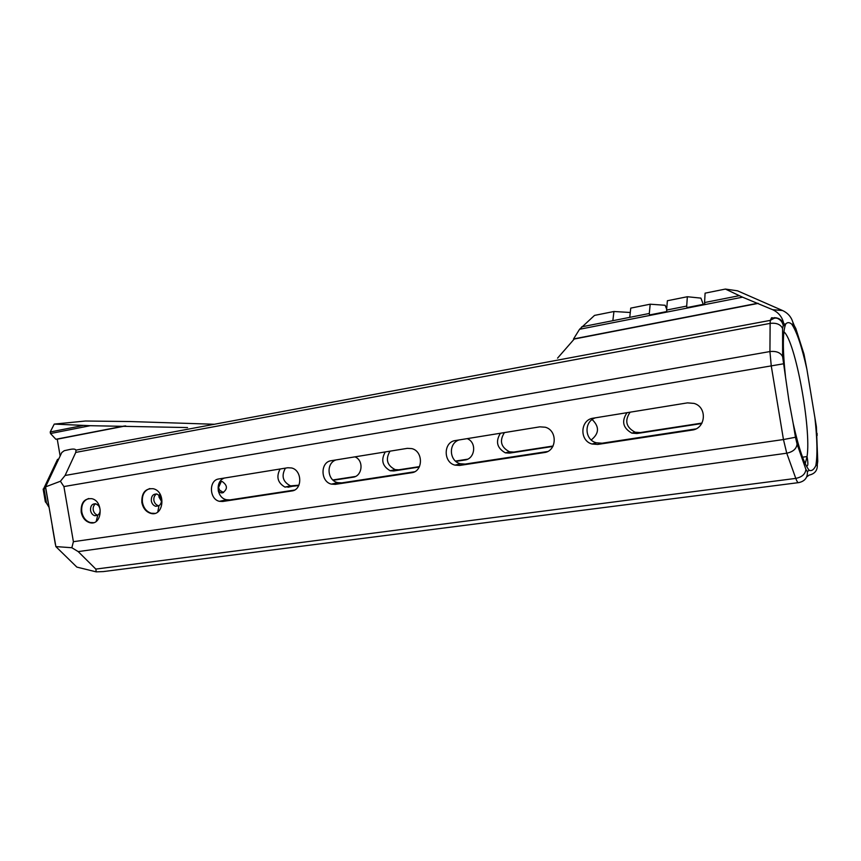<?xml version="1.0" encoding="UTF-8"?>
<svg xmlns="http://www.w3.org/2000/svg" width="861" height="861" viewBox="0 0 861 861"><rect width="100%" height="100%" fill="white"/><g stroke="black" fill="none" stroke-linecap="round" stroke-linejoin="round"><path stroke-width="1.29" d="M58.731 458.988L57.504 459.43L56.266 462.734M43.244 489.597L57.891 459.29L43.976 488.747L46.462 503.125L45.342 501.812L43.147 489.07M44.697 498.056L45.342 501.812M45.762 488.004L44.008 488.747L46.483 503.125L49.109 507.441M52.252 525.64L55.524 544.636M71.85 547.725L55.857 546.595L45.568 486.874L61.777 452.542L64.274 450.69L69.59 449.528C73.185 448.764 75.316 448.958 75.994 450.12L75.768 452.402L770.132 323.392L769.928 351.557L771.252 365.85L783.456 439.54L786.75 453.198L795.79 478.393C796.995 481.697 798.018 483.096 798.847 482.59C804.884 481.224 807.736 477.554 807.381 471.58L805.896 469.428L797.082 444.082L795.467 437.259L783.456 439.54L73.4 541.698L71.85 547.725L78.19 551.6L786.75 453.198C793.056 451.853 796.5 448.807 797.082 444.082M214.357 424.258L130.172 421.535L85.454 421.018L54.243 424.096L90.233 425.7L187.537 427.562M54.243 424.096L50.229 431.985L50.498 433.535L55.868 439.271L57.246 439.185L60.141 455.996M788.902 400.494L793.185 423.461C798.804 448.484 804.142 464.101 809.189 470.31C811.654 471.268 813.86 469.719 815.808 465.661C817.595 455.587 817.293 439.616 814.904 417.746L806.875 369.175C801.795 346.466 796.748 331.463 791.743 324.177C789.397 322.175 787.385 322.122 785.716 324.016C782.617 331.754 782.563 349.501 785.544 377.269L788.902 400.494M806.875 369.175L803.991 354.162L795.822 328.547L794.359 325.835L793.584 325.813L793.315 324.22C792.077 317.881 788.493 313.329 782.574 310.541L737.511 290.814L725.403 289.07L742.537 297.174L772.629 309.691C778.796 312.597 782.52 317.354 783.822 323.973L784.091 325.641C783.381 322.111 781.336 319.657 777.946 318.269L774.491 317.634M158.919 495.01L158.984 497.055L161.459 501.285M218.242 491.007L220.879 492.826L222.45 492.89C227.81 489.285 227.713 485.486 222.16 481.482L220.082 481.503M97.896 515.19L97.691 515.147C95.356 514.458 93.871 512.747 93.236 509.981C92.902 507.215 93.709 505.138 95.636 503.75M155.723 506.29C153.409 505.547 151.945 503.771 151.332 500.951C151.127 496.108 153.021 493.805 156.993 494.031L159.963 496.076C162.234 499.983 161.9 503.222 158.951 505.805L155.723 506.29L158.489 505.719C156.067 504.998 154.539 503.244 153.893 500.435C153.559 497.518 154.453 495.355 156.573 493.945M294.527 490.07L229.941 499.907L226.626 499.746C216.574 498.067 215.002 481.116 224.43 478.038M333.261 480.266L352.978 477.231C362.244 476.327 364.257 460.538 354.958 456.847M280.105 469.008C276.037 476.779 277.651 482.806 284.948 487.089L298.745 485.582M695.785 428.939L602.097 443.211L596.458 442.812C584.415 439.993 583.715 421.427 595.489 417.8M627.045 412.677C621.276 421.18 622.88 427.992 631.845 433.126L636.946 433.513L701.726 423.537M414.55 471.785L341.795 482.87L337.878 482.655C327.18 480.664 325.845 463.186 335.962 459.935M385.287 451.928C380.723 459.946 382.359 466.221 390.194 470.752L393.746 470.956L419.264 467.028M455.899 461.388L464.875 460.011C474.981 458.999 477.166 442.457 467.189 438.636M547.564 451.519L465.22 464.068L460.538 463.778C449.173 461.41 448.118 443.383 459.021 439.96M500.445 433.234C495.312 441.489 496.948 448.032 505.332 452.843L509.572 453.123L552.837 446.461M591.238 439.928C599.224 433.524 599.547 426.733 592.185 419.576M57.246 439.185L125.717 425.915M785.544 377.269L782.627 356.691C780.583 352.59 776.342 350.879 769.928 351.557L65.092 475.476L60.41 481.256L45.568 486.874M65.092 475.476L75.768 452.402M56.74 439.239L125.232 425.969M56.729 439.175L124.91 425.969M55.868 439.271L124.081 426.055M50.498 433.535L90.233 425.7M50.229 431.985L82.968 425.506M758.229 303.384L574.233 339.03L573.544 338.943L579.561 329.279L594.52 315.406L613.947 311.499L630.274 312.489M557.562 358.133L574.233 339.03M739.179 295.7L704.567 302.545L704.825 304.051L686.96 307.571L686.701 306.085L666.597 310.057L666.844 311.542L649.549 314.954L649.302 313.479L581.67 326.857M742.537 297.174L579.561 329.279M725.403 289.07L705.094 293.16L704.567 302.545M757.605 303.276L573.544 338.943M757.906 303.298L574.039 338.933M758.057 303.363L573.943 339.04M686.701 306.085L687.347 296.733L700.908 298.121L703.276 304.353M687.347 296.733L667.372 300.747L666.597 310.057M649.302 313.479L650.184 304.202L665.112 305.268L666.672 309.099M650.184 304.202L630.747 308.12L629.746 317.354M612.838 320.69L613.947 311.499M805.896 469.428C805.347 474.131 801.978 477.123 795.79 478.393L95.829 569.089L96.238 571.865L103.406 571.575L798.265 482.666M95.829 569.089L78.19 551.6M73.4 541.698L63.908 486.562L783.316 363.826M81.192 512.166C80.74 502.792 84.26 498.293 91.75 498.67C104.235 501.188 102.093 526.286 89.748 522.67C85.261 521.26 82.408 517.752 81.192 512.166M141.871 502.62C141.462 492.89 145.261 488.252 153.247 488.725C166.421 491.48 163.708 517.257 150.707 513.36C146.047 511.886 143.098 508.302 141.871 502.62M291.761 490.974L222.676 501.489L219.415 501.317C209.158 499.251 208.642 480.029 218.834 478.953L287.811 467.749L291.588 467.964C302.362 470.289 302.491 489.984 291.761 490.974L292.944 490.716M691.975 430.102L597.685 444.437L592.056 444.018C579.173 440.714 580.142 419.651 593.283 418.166L687.444 402.873L694.084 403.411C707.591 407.199 705.837 428.703 691.975 430.102L695.494 428.982M331.259 460.7L407.371 448.344L411.881 448.624C423.504 451.347 423.16 471.656 411.493 472.764L335.273 484.366L331.399 484.13C320.335 481.729 320.184 461.894 331.259 460.7M455.426 440.541L539.847 426.841L545.282 427.228C557.82 430.425 556.863 451.347 544.163 452.585L459.623 465.446L454.985 465.134C443.038 462.325 443.372 441.876 455.426 440.541M60.41 481.256L63.908 486.562M96.238 571.865L76.855 567.098L55.857 546.595M504.428 432.588C499.208 440.875 500.93 447.289 509.561 451.81L513.834 452.068L553.074 446.02M390.011 451.164C385.276 459.225 386.998 465.381 395.167 469.622L398.761 469.805L419.468 466.619M455.512 461.065L467.469 459.214M630.123 412.182C624.365 420.685 626.055 427.368 635.16 432.222L640.283 432.577L701.984 423.074M285.421 468.136C281.116 475.972 282.817 481.891 290.534 485.873L298.928 485.195M332.906 479.954L355.345 476.499M221.331 481.364L218.576 487.541L219.62 490.189L223.559 492.557M149.889 488.542C144.218 490.501 141.742 495.161 142.463 502.501C143.69 508.184 146.628 511.757 151.288 513.242L154.829 513.371M88.748 498.508C83.409 500.402 81.095 504.912 81.806 512.047C83.022 517.633 85.863 521.131 90.351 522.541L93.494 522.659M90.556 510.508C90.34 505.848 92.095 503.61 95.819 503.793L98.541 505.601C100.909 509.486 100.64 512.715 97.723 515.298L94.818 515.728C92.579 515.029 91.169 513.285 90.556 510.508M783.908 331.808C795.338 340.956 811.449 428.541 807.058 456.567L805.207 463.659M809.189 470.31L807.381 471.58M806.703 476.886L809.146 475.111C814.915 473.798 817.627 470.3 817.293 464.617L815.808 465.661M795.467 437.259L793.185 423.461M783.822 323.973L785.716 324.016M782.627 356.691L782.584 328.471L783.241 325.619L784.091 325.641M791.743 324.177L793.315 324.22M814.904 417.746L816.368 426.625M816.389 426.744L817.756 461.292L817.293 464.617M782.574 310.541L772.629 309.691M782.584 328.471C780.583 324.371 776.428 322.681 770.132 323.392L770.315 320.367L771.564 317.774L777.074 318.226C780.475 319.614 782.531 322.079 783.241 325.619M794.359 325.835L792.841 322.132M803.991 354.162L803.248 351.815M817.078 433.32L817.132 435.558M229.941 499.907L222.676 501.489M354.054 476.994L352.978 477.231M293.59 486.013L287.961 487.24M602.097 443.211L597.685 444.437M640.283 432.577L636.946 433.513M413.129 472.377L411.493 472.764M466.361 459.645L464.875 460.011M341.795 482.87L335.273 484.366M398.761 469.805L393.746 470.956M546.584 451.95L544.163 452.585M465.22 464.068L459.623 465.446M513.834 452.068L509.572 453.123M43.61 488.833L57.504 459.43M45.676 488.101L48.829 506.408M52.327 526.695L55.352 544.27M58.699 459.01L44.75 488.574M802.538 457.191L807.058 456.567C808.382 464.057 808.07 467.049 806.122 465.543M75.994 450.12L770.304 320.378C774.168 318.032 776.428 317.311 777.074 318.226L777.946 318.269M150.707 513.36L151.288 513.242M159.963 496.076L159.812 493.73M158.951 505.805L157.778 511.972M89.748 522.67L90.351 522.541M98.541 505.601L98.089 503.545M97.723 515.298L96.228 521.357M222.708 492.438L220.879 492.826M94.818 515.728L97.691 515.147M226.626 499.746L219.415 501.317M290.534 485.873L284.948 487.089M596.458 442.812L592.056 444.018M635.16 432.222L631.845 433.126M337.878 482.655L331.399 484.13M395.167 469.622L390.194 470.752M460.538 463.778L454.985 465.134M509.561 451.81L505.332 452.843"/></g></svg>
